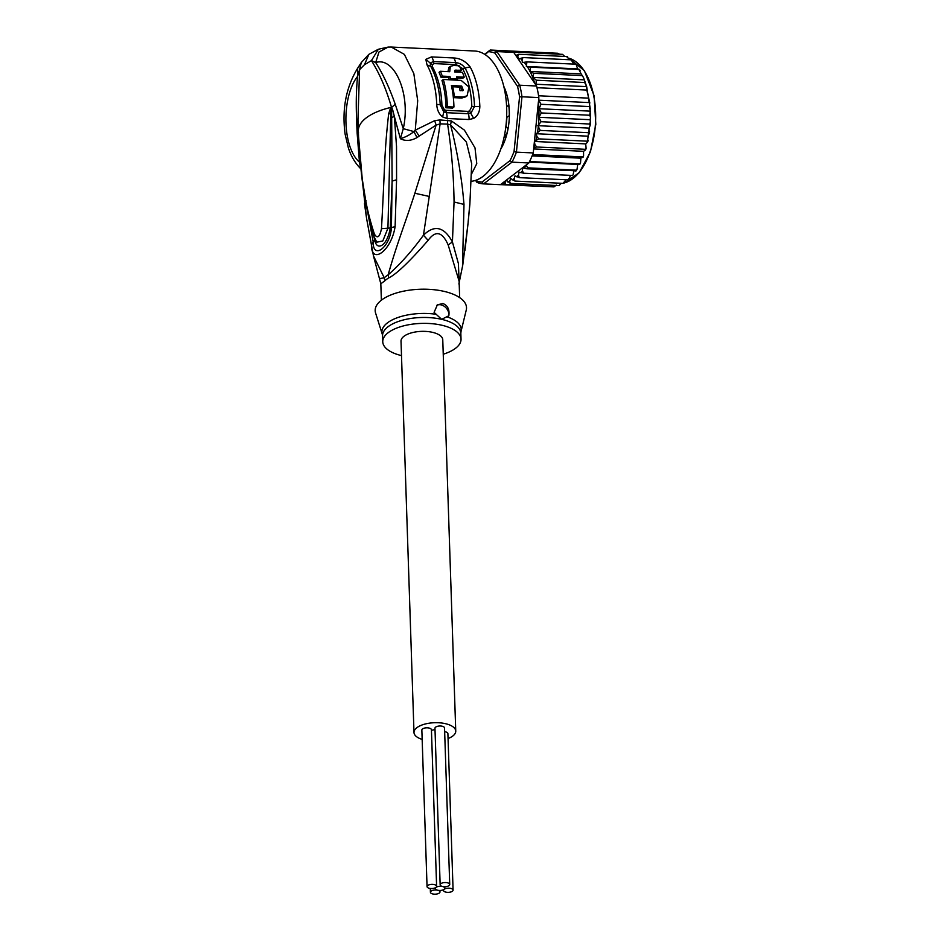 <?xml version="1.0" encoding="UTF-8"?>
<svg xmlns="http://www.w3.org/2000/svg" width="941" height="941" viewBox="0 0 941 941"><rect width="100%" height="100%" fill="white"/><g stroke="black" fill="none" stroke-linecap="round" stroke-linejoin="round"><path stroke-width="1.41" d="M435.942 887.41A4.787 2.082 178.1 0 0 436.612 886.293A4.787 2.082 178.1 0 0 434.272 884.599A4.787 2.082 178.1 0 0 429.425 884.716A4.787 2.082 178.1 0 0 427.049 886.61A4.787 2.082 178.1 0 0 429.39 888.316A4.787 2.082 178.1 0 0 435.942 887.41A4.787 2.082 178.1 0 0 435.283 888.516A4.787 2.082 178.1 0 0 437.624 890.221A4.787 2.082 178.1 0 0 432.789 890.351A4.787 2.082 178.1 0 0 430.413 892.244A4.787 2.082 178.1 0 0 432.754 893.95A4.787 2.082 178.1 0 0 437.589 893.832A4.787 2.082 178.1 0 0 439.976 891.927A4.787 2.082 178.1 0 0 437.624 890.221A4.787 2.082 178.1 0 0 444.187 889.316A4.787 2.082 178.1 0 0 443.517 890.421A4.787 2.082 178.1 0 0 445.858 892.127A4.787 2.082 178.1 0 0 450.704 892.009A4.787 2.082 178.1 0 0 453.08 890.104A4.787 2.082 178.1 0 0 450.739 888.41A4.787 2.082 178.1 0 0 444.187 889.316A4.787 2.082 178.1 0 0 444.846 888.198A4.787 2.082 178.1 0 0 442.505 886.504A4.787 2.082 178.1 0 0 435.942 887.41M427.049 886.61L421.85 730.075A4.787 2.082 -1.9 0 1 424.238 728.169A4.787 2.082 -1.9 0 1 429.072 728.052A4.787 2.082 -1.9 0 1 431.425 729.757L436.612 886.293M444.658 731.71A4.787 2.082 -1.9 0 1 445.54 731.863A4.787 2.082 -1.9 0 1 447.892 733.568L453.08 890.104M431.449 730.451A4.787 2.082 -1.9 0 1 435.013 729.734M442.505 886.504A4.787 2.082 178.1 0 0 447.34 886.375A4.787 2.082 178.1 0 0 449.727 884.481A4.787 2.082 178.1 0 0 447.375 882.776A4.787 2.082 178.1 0 0 442.541 882.893A4.787 2.082 178.1 0 0 440.153 884.799A4.787 2.082 178.1 0 0 442.505 886.504M440.153 884.799L434.965 728.252A4.787 2.082 -1.9 0 1 437.342 726.358A4.787 2.082 -1.9 0 1 442.188 726.229A4.787 2.082 -1.9 0 1 444.528 727.934L449.727 884.481M413.993 732.51L401.019 341.16A20.89 9.104 -1.9 0 1 411.417 332.867A20.89 9.104 -1.9 0 1 432.519 332.338A20.89 9.104 -1.9 0 1 442.764 339.783L455.75 731.133A20.89 9.104 178.1 0 0 445.505 723.688A20.89 9.104 178.1 0 0 424.403 724.217A20.89 9.104 178.1 0 0 413.993 732.51A20.89 9.104 178.1 0 0 422.168 739.391M448.057 738.532A20.89 9.104 178.1 0 0 455.75 731.133M506.152 136.139L504.647 136.069L506.776 133.916M507.811 129.435L507.47 127.541M485.109 54.578L490.214 50.026A67.011 36.052 92.7 0 1 496.872 51.579L519.726 85.208A67.011 36.052 92.7 0 1 520.996 90.877A67.011 36.052 92.7 0 1 521.973 96.782L538.828 97.582L538.805 100.205L541.004 104.286L539.087 108.721L590.313 111.144L589.36 106.568L589.76 102.616L586.819 90.065L536.993 87.701A67.011 36.052 -87.3 0 0 536.582 86.007L513.727 52.378L496.872 51.579L494.954 53.131L517.491 86.301L519.726 85.208L536.582 86.007M590.325 109.121L586.666 86.631L583.491 77.48L582.02 75.598L533.665 73.316L533.053 77.421L584.255 79.844M590.313 111.144L589.713 115.249L541.357 112.955L538.864 117.272L541.099 121.718L537.852 125.682L540.228 130.411L536.299 133.728L536.805 136.339L538.746 138.88L534.429 141.456L534.888 144.538L536.699 146.996L533.77 147.89L538.381 102.028A65.27 35.123 92.7 0 1 538.911 117.107M538.864 117.272L590.16 119.707L590.513 117.178L589.713 115.249M500.73 149.16A44.38 23.878 -87.3 0 0 508.022 99.617A44.38 23.878 -87.3 0 0 503.753 86.29M538.828 97.582A67.011 36.052 -87.3 0 0 538.57 95.77A67.011 36.052 -87.3 0 0 537.852 91.677A67.011 36.052 -87.3 0 0 536.993 87.701M528.842 162.958L511.986 162.158L483.568 183.883L500.424 184.683L528.842 162.958A67.011 36.052 -87.3 0 0 529.571 161.534A67.011 36.052 -87.3 0 0 532.653 154.547A67.011 36.052 -87.3 0 0 533.253 152.936L516.409 152.136L521.973 96.782L519.55 96.876L514.057 151.477L516.409 152.136A67.011 36.052 92.7 0 1 511.986 162.158L510.022 160.64L481.98 182.06L483.568 183.883A67.011 36.052 92.7 0 1 476.899 182.342L475.687 180.343M517.491 86.301A65.27 35.123 92.7 0 1 519.55 96.876M481.98 182.06A65.27 35.123 92.7 0 1 475.887 180.648M514.057 151.477A65.27 35.123 92.7 0 1 510.022 160.64M488.861 51.708A65.27 35.123 92.7 0 1 494.954 53.131M484.65 54.284L490.214 50.026L507.058 50.826A67.011 36.052 -87.3 0 1 508.081 50.908A67.011 36.052 -87.3 0 1 512.739 51.99A67.011 36.052 -87.3 0 1 513.727 52.378M476.899 182.342L475.57 180.378M533.253 152.936L533.77 147.89M538.852 99.57L538.381 102.028M572.61 175.449L523.608 173.226L519.114 172.121L518.444 175.202L519.385 177.661L515.021 175.826L514.139 178.743L514.927 181.072L510.728 178.531L509.657 181.237L510.304 183.401L506.317 180.201L505.082 182.648L505.588 184.601L503.012 182.695M523.608 173.226L522.396 170.815A65.27 35.123 92.7 0 1 520.82 172.709M575.527 170.756L526.889 168.804L522.714 167.804L522.396 170.815M526.242 164.946L527.513 167.839L575.868 170.133L577.009 169.392L577.739 164.44L579.397 163.899L529.571 161.534M515.809 55.448L518.691 54.272L517.773 56.436L518.479 59.342L522.961 57.554L521.973 59.965L522.478 62.577L526.913 61.883L526.36 66.47L530.501 67.164L530.159 71.669A65.27 35.123 92.7 0 1 534.747 83.314M539.087 108.721L541.357 112.955M588.384 98.135L538.57 95.77M586.819 90.065L586.666 86.631L584.69 82.514L536.323 80.22L535.935 84.231L586.666 86.631M535.935 84.231L536.441 85.231M584.69 82.514L584.961 81.291M533.053 77.421L536.323 80.22M589.36 106.568L541.004 104.286M538.805 100.205L589.76 102.616M533.665 73.316L530.159 71.669M505.623 96.064L506.517 94.135A43.509 23.407 -87.3 0 0 504.035 87.501M504.129 136.951A1.741 0.941 92.7 0 1 504.247 137.057L505.705 137.586A43.509 23.407 -87.3 0 0 507.94 128.705L506.74 127.188A1.741 0.941 92.7 0 1 506.129 125.129A39.157 21.067 -87.3 0 0 506.823 118.284A1.741 0.941 92.7 0 1 507.799 116.602L509.257 115.696A43.509 23.407 -87.3 0 0 508.858 106.204L508.434 105.545L507.364 106.051A1.741 0.941 92.7 0 1 507.093 106.11A1.741 0.941 92.7 0 1 506.552 105.745M533.665 148.949L583.538 151.313L585.22 150.207L585.067 149.29L536.699 146.996M585.22 150.207L586.114 148.337L585.714 143.891L587.325 142.397L587.113 141.174L538.746 138.88M534.429 141.456L585.714 143.891M550.226 186.718L500.459 184.648M556.366 185.083L553.943 186.894L505.588 184.601M559.13 185.624L510.304 183.401M561.118 183.26L559.083 185.636M563.847 183.26L563.565 182.354L563.283 183.366L514.927 181.072M563.283 183.366L565.823 179.86M568.376 179.849L519.385 177.661M567.752 179.954L569.728 177.637L570.211 175.438M573.022 174.944L573.928 171.027M529.265 162.134L577.739 164.44M579.503 164.169L580.526 163.04L580.856 158.194L582.479 156.912L532.653 154.547M532.124 155.888L580.856 158.194M582.597 157.512L583.585 155.983L583.538 151.313M569.281 59.753L567.047 56.554L518.691 54.272M567.541 56.683L567.258 57.742L567.047 56.554M564.729 56.495L562.553 54.355L512.739 51.99M559.554 54.213L557.907 53.272L508.081 50.908M537.852 125.682L589.148 128.105L590.183 125.235L589.454 124.012L541.099 121.718M589.454 124.012L590.372 122.201L590.16 119.707M529.889 71.457L581.173 73.892L583.491 77.48M581.173 73.892L578.868 69.458L530.501 67.164M578.609 69.128L577.645 68.905L576.351 64.894L575.28 64.176L526.913 61.883M526.36 66.47L577.645 68.905M573.587 64.094L571.316 59.848L522.961 57.554M571.905 60.012L571.316 59.848L571.469 60.73L571.316 59.848M587.325 142.397L588.584 132.693L540.228 130.411M536.299 133.728L587.584 136.163M588.854 134.422L589.148 128.105M453.938 107.027L447.351 106.721A65.27 35.123 92.7 0 0 443.317 79.444L461.172 80.408L468.983 87.031L467.136 95.782L465.807 96.805L461.796 98.029L463.137 97.005L454.338 96.582A65.27 35.123 92.7 0 0 452.762 86.76L459.349 87.066A65.27 35.123 -87.3 0 1 460.043 90.677L463.372 90.442L461.678 86.043L451.398 85.525A65.27 35.123 -87.3 0 1 453.938 107.027L452.55 108.097L445.952 107.78L447.351 106.721M463.137 97.005L467.136 95.782M440.906 77.162A62.659 33.711 -87.3 0 0 439.024 72.339L440.412 71.269A65.27 35.123 92.7 0 1 442.258 76.115L440.906 77.162L448.598 77.527L449.951 76.48A65.27 35.123 92.7 0 1 450.668 78.691L457.267 79.009A65.27 35.123 -87.3 0 0 456.55 76.797L464.242 77.162A65.27 35.123 -87.3 0 0 462.396 72.316L454.703 71.951L455.997 69.987L454.574 71.069L460.067 71.328L461.49 70.246L454.95 70.257M461.49 70.246A65.27 35.123 -87.3 0 0 459.184 65.764L453.68 65.494L450.339 66.329L449.727 71.716L440.412 71.269M449.951 76.48L442.258 76.115M401.489 355.604A39.157 17.079 -1.9 0 1 382.752 341.771A39.157 17.079 -1.9 0 1 402.254 326.221A39.157 17.079 -1.9 0 1 441.823 325.233A39.157 17.079 -1.9 0 1 461.031 339.172A39.157 17.079 -1.9 0 1 443.246 354.216M445.952 107.78A62.659 33.711 -87.3 0 0 441.976 80.479L443.317 79.444M451.645 86.607L460.349 87.054L462.56 90.771M451.821 87.478L452.762 86.76M453.327 97.358L454.338 96.582M453.362 97.629L461.796 98.029M448.598 77.527A62.659 33.711 -87.3 0 1 449.327 79.726L450.668 78.691M449.327 79.726L455.915 80.032L457.267 79.009M456.926 77.915L462.878 78.197L464.242 77.162M448.998 67.364L447.916 71.622M432.19 64.647L434.154 63.588L456.279 64.635L462.502 68.528A62.659 33.711 -87.3 0 1 471.841 106.486L469.571 110.979L467.959 111.367L445.963 110.32L444.352 109.779L441.917 105.074A62.659 33.711 92.7 0 0 432.578 67.105L432.19 64.647L430.166 63.012L433.425 61.565L455.55 62.612C459.502 62.965 462.666 64.753 465.042 67.987A63.529 34.182 92.7 0 1 474.511 106.486L470.935 113.12L468.324 113.72L446.328 112.685L443.776 111.838L440.188 104.851A63.529 34.182 -87.3 0 0 430.719 66.364L430.166 63.012L425.838 59.342L427.002 64.87L432.578 67.105M448.822 315.776L441.635 319.328L434.083 312.365L437.389 304.825L442.917 303.531C447.716 305.449 449.692 309.53 448.822 315.776A8.704 6.681 -127.4 0 0 441.153 304.884A8.704 6.681 -127.4 0 0 436.718 305.402M381.481 228.687L387.939 228.181L390.797 113.802L388.657 113.79C384.046 155.112 385.163 163.228 381.481 228.687C379.729 237.179 377.365 238.99 374.4 234.097C370.542 222.299 367.66 211.196 365.755 200.762L362.25 179.049L358.556 136.774M390.797 113.802L391.244 107.568L390.797 113.802M388.657 113.79L390.727 107.474L391.621 110.05L391.456 107.145L392.609 109.568L391.621 110.05L392.115 181.119L391.421 227.604C390.35 247.071 372.742 260.539 373.13 241.59L367.837 212.948M374.4 234.097L374.012 236.767L376.788 242.166L382.811 240.978L387.939 228.181L390.256 228.016L392.115 181.119L396.573 179.755L395.114 226.558L390.256 228.016C387.139 246.801 376.353 251.247 374.765 239.861L375.071 239.449M458.879 283.982L462.772 265.044L468.136 222.605L469.853 204.315L471.7 163.746L466.383 142.032L450.539 124.859C453.856 137.562 456.75 151.36 459.232 166.251C461.843 183.083 462.337 186.083 463.995 204.409L462.49 266.715M468.136 222.123L469.865 203.468M447.01 316.811A39.687 17.303 -1.9 0 1 461.008 331.561L466.254 310.071A45.686 19.926 178.1 0 0 444.105 291.381A45.686 19.926 178.1 0 0 395.585 293.239A45.686 19.926 178.1 0 0 375.6 313.082L382.269 334.173A39.687 17.303 -1.9 0 1 436.001 314.259M391.162 107.18L391.456 107.145C386.198 88.983 379.529 73.48 371.436 60.612L364.461 64.717L359.58 69.681L361.309 62.529L357.686 68.14L357.556 76.433L359.58 69.681L357.968 119.813L358.345 131.022A56.566 24.666 -1.9 0 1 366.225 117.884A56.566 24.666 -1.9 0 1 390.727 107.474L391.127 107.803M471.841 106.486L479.839 106.462C479.71 112.061 477.64 116.049 473.641 118.413L469.018 119.531L447.022 118.495L442.588 116.931C438.988 114.108 437.047 109.944 436.73 104.416A8.704 1.141 -2.1 0 1 440.188 104.851L441.917 105.074M456.279 64.635L455.55 62.612A8.704 4.681 -87.3 0 0 453.633 57.966C460.161 58.248 465.654 61.236 470.112 66.917L462.502 68.528M434.154 63.588A4.352 2.341 92.7 0 1 433.425 61.565A8.704 4.681 92.7 0 0 431.507 56.907L425.838 59.342M391.362 107.662L395.244 104.286C389.362 87.584 382.846 73.68 375.682 62.577L371.436 60.612L378.353 49.25L388.127 47.085L378.952 52.037L375.682 62.577C394.103 56.095 411.182 93.677 403.266 128.67L413.911 131.564C410.252 134.645 405.747 137.033 400.395 138.727C405.442 141.303 410.994 140.915 417.039 137.586L413.911 131.564L415.263 130.164L417.698 100.687L413.828 73.574L404.359 54.378L391.268 47.05L388.127 47.085M471.182 181.319A65.27 35.123 -87.3 0 0 483.18 176.261A65.27 35.123 -87.3 0 0 506.458 104.051A65.27 35.123 -87.3 0 0 474.605 51.002L391.268 47.05M471.441 174.214L476.769 163.675L475.005 147.878L464.407 130.117L451.351 120.918L450.539 124.859L447.587 124.094C451.562 149.607 453.715 175.579 454.056 201.986L452.421 241.919L448.187 244.989L459.102 281.171L459.655 297.603M451.351 120.918L439.929 119.93L434.683 120.648L415.263 130.164L419.168 136.08L417.039 137.586M459.161 282.771L458.408 263.598L452.421 241.919C444.117 226.699 434.46 224.464 423.45 235.215L440.117 123.871L447.587 124.094L447.398 120.142M357.157 133.399C356.204 112.014 355.616 96.923 357.556 76.433C341.689 96.147 341.748 146.761 359.45 162.158L357.157 133.399L358.509 132.54M372.495 231.627L374.765 239.861L371.436 244.648L366.578 218.394L360.509 164.522M395.244 104.286L403.266 128.67L400.395 138.727L394.373 116.496L396.526 146.549L396.573 179.755M392.609 109.568L394.373 116.496L391.95 117.413M448.187 244.989C442.282 231.627 435.601 230.086 428.131 240.343C409.323 261.904 396.114 274.466 388.504 278.018A17.409 12.515 58 0 0 388.127 274.866A39.498 17.232 178.1 0 0 384.269 277.818A17.409 14.08 -133.8 0 1 384.681 280.936L380.823 283.77L373.459 255.905L384.269 277.818L379.823 278.548M360.497 164.381L359.45 162.158L360.756 168.78C355.086 163.052 350.946 156.041 348.335 147.761L345.124 134.222C341.795 109.427 345.982 87.407 357.686 68.14M434.683 120.648L436.118 125.118L440.117 123.871L439.929 119.93M428.131 240.343L423.45 235.215C412.005 251 400.231 264.221 388.127 274.866C396.855 243.966 404.606 224.923 414.875 193.246L436.118 125.118L419.168 136.08M364.52 203.868L366.014 200.668M395.114 226.558C391.374 251.012 371.095 265.386 371.436 244.648M564.365 182.907A63.094 33.947 -87.3 0 0 593.747 95.947A63.094 33.947 -87.3 0 0 593.665 95.523A63.094 33.947 -87.3 0 0 568.823 58.177L584.337 70.575L594.077 95.7L595.818 124.33L590.466 151.76L579.197 172.721L564.318 182.942M534.888 144.538A65.27 35.123 92.7 0 1 533.935 147.772M505.082 182.648A65.27 35.123 92.7 0 1 503.141 182.907M509.657 181.237A65.27 35.123 92.7 0 1 507.74 181.966M514.139 178.743A65.27 35.123 92.7 0 1 512.269 179.919M518.444 175.202A65.27 35.123 92.7 0 1 516.656 176.814M526.219 165.263A65.27 35.123 92.7 0 1 524.231 168.321M527.513 167.839A67.011 36.052 92.7 0 1 526.889 168.804M575.245 171.086A67.011 36.052 -87.3 0 0 575.868 170.133M515.974 55.307A65.27 35.123 92.7 0 1 517.773 56.436M527.325 66.693A65.27 35.123 92.7 0 1 529.783 70.94M524.008 62.188A65.27 35.123 92.7 0 1 526.031 64.788M520.173 58.295A65.27 35.123 92.7 0 1 521.973 59.965M536.805 136.339A65.27 35.123 92.7 0 1 536.041 139.962M538.181 127.364A65.27 35.123 92.7 0 1 537.558 131.987M538.899 117.449A65.27 35.123 92.7 0 1 538.499 124.224M507.364 106.051L508.846 106.121M505.846 137.139L504.247 137.057M562.447 183.319L561.024 183.483A63.094 33.947 -87.3 0 0 562.377 183.319M459.961 87.007L461.29 85.984M461.008 331.561L460.831 333.267A39.157 17.079 178.1 0 0 441.635 319.328A39.157 17.079 178.1 0 0 441.141 319.222A39.157 17.079 178.1 0 0 401.819 320.387A39.157 17.079 178.1 0 0 382.552 335.866L382.752 341.771M444.352 109.779L442.588 116.931M445.963 110.32A4.352 2.341 -87.3 0 0 446.328 112.685A8.704 4.681 -87.3 0 1 447.022 118.495M469.018 119.531A8.704 4.681 -87.3 0 0 468.324 113.72A4.352 2.341 92.7 0 1 467.959 111.367M469.571 110.979L473.641 118.413M364.461 64.717L368.86 54.366L361.309 62.529M436.73 104.416A65.27 35.123 -87.3 0 0 427.002 64.87M470.112 66.917A65.27 35.123 92.7 0 1 479.839 106.462M431.507 56.907L453.633 57.966M454.056 201.986L463.995 204.409M388.504 278.018A39.157 17.079 178.1 0 0 384.681 280.936M428.955 196.375L414.875 193.246M443.493 889.727L443.517 890.421M439.929 890.457L439.976 891.927M430.284 888.469L430.413 892.244M435.26 887.822L435.283 888.516M444.799 886.728L444.846 888.198M590.489 112.991L590.513 117.178M585.714 149.701L586.114 148.337M575.939 171.015L577.009 169.392M580.032 164.016L580.526 163.04M583.114 157.171L583.585 155.983M579.409 69.387L580.115 70.599M575.88 64.306L576.351 64.894M587.784 141.738L588.125 140.138M589.278 133.504L589.56 131.422M590.183 125.235L590.372 122.201M507.093 106.11L508.858 106.192M505.917 136.939L504.153 136.857M450.163 66.47L448.892 67.446M460.831 333.267L461.031 339.172M382.552 335.866L382.269 334.173M358.545 136.433L358.345 131.022M464.925 250.635L468.136 222.605M358.556 136.763L360.944 168.815C363.191 192.187 367.543 214.83 374.012 236.767M378.353 49.25L368.86 54.355M381.376 300.203L380.823 283.77M364.473 203.668L366.578 218.394M373.459 255.893L366.567 218.3"/></g></svg>
